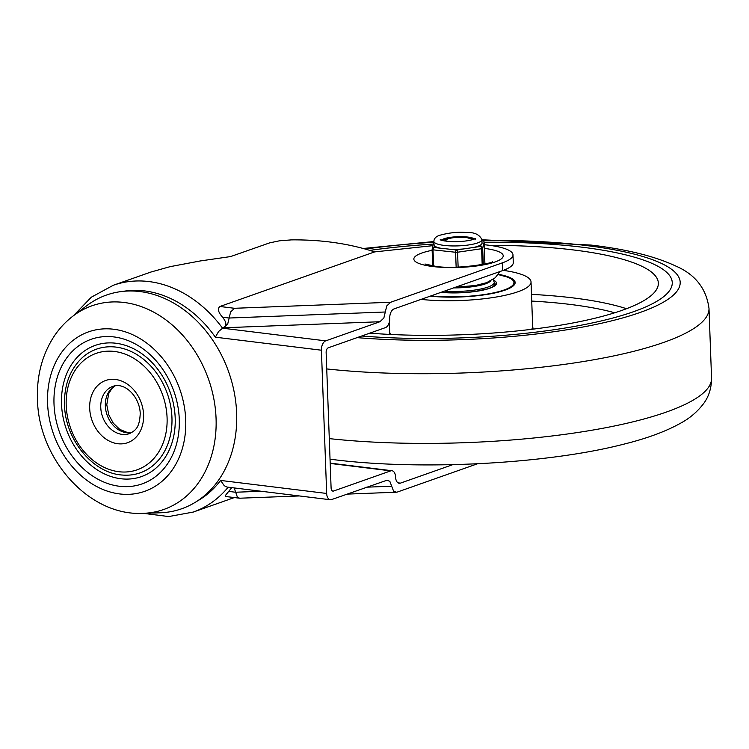 <?xml version="1.0" encoding="UTF-8"?>
<svg xmlns="http://www.w3.org/2000/svg" width="749" height="749" viewBox="0 0 749 749"><rect width="100%" height="100%" fill="white"/><g stroke="black" fill="none" stroke-linecap="round" stroke-linejoin="round"><path stroke-width="1.12" d="M171.942 417.567A65.584 51.962 70.6 0 1 122.49 475.053C92.736 473.405 65.051 439.326 64.517 404.732C64.068 385.604 69.685 370.203 81.369 358.518A65.584 51.962 70.6 0 1 138.406 355.56A65.584 51.962 70.6 0 1 171.942 417.567M143.04 513.346L160.033 512.793A113.277 89.749 -109.4 0 0 236.647 413.279A113.277 89.749 -109.4 0 0 182.803 308.972A113.277 89.749 -109.4 0 0 86.921 305.564L73.346 315.806C65.669 321.621 59.115 328.661 53.703 336.928C42.094 355.129 36.673 375.867 37.45 399.142C38.349 458.678 88.719 516.276 143.04 513.346A107.987 85.555 -109.4 0 0 216.068 418.485A107.987 85.555 -109.4 0 0 164.743 319.055A107.987 85.555 -109.4 0 0 73.346 315.806M175.191 417.97A69.554 55.108 70.6 0 1 120.842 478.742A69.554 55.108 70.6 0 1 61.521 404.011A69.554 55.108 70.6 0 1 115.87 343.239A69.554 55.108 70.6 0 1 175.191 417.97M452.789 464.652L400.425 483.133A7.949 4.513 -83 0 1 399.17 483.274A7.949 4.513 -83 0 1 397.101 482A7.949 4.513 -83 0 1 395.566 477.001A7.949 4.513 97 0 0 394.021 472.001A7.949 4.513 97 0 0 391.961 470.728A7.949 4.513 97 0 0 390.706 470.868L333.53 491.044A3.979 2.256 -83 0 1 332.902 491.119A3.979 2.256 -83 0 1 331.873 490.483A3.979 2.256 -83 0 1 331.095 487.974L326.133 352.479A3.979 2.256 -83 0 1 326.704 349.502A3.979 2.256 -83 0 1 328.277 347.798L385.454 327.622A7.949 4.513 97 0 0 388.6 324.214A7.949 4.513 97 0 0 389.742 318.269A7.949 4.513 -83 0 1 390.884 312.324A7.949 4.513 -83 0 1 394.03 308.916L502.663 270.586A58.235 13.023 177.9 0 0 513.28 262.609L512.99 254.866A58.235 13.023 -2.1 0 1 502.382 262.843L390.678 302.25L386.756 305.929L383.844 318.053L379.921 321.733L325.703 340.861A7.949 4.513 97 0 0 322.557 344.268A7.949 4.513 97 0 0 321.415 350.214L326.667 493.46A7.949 4.513 97 0 0 328.212 498.469A7.949 4.513 97 0 0 330.272 499.742A7.949 4.513 97 0 0 331.526 499.592L387.018 480.212L389.826 481.317L393.553 491.101L396.361 492.205L397.635 491.953L477.525 463.771M234.184 487.936L237.396 497.139L239.596 498.216L299.441 495.95M326.667 493.46L220.627 480.437L224.232 485.698L227.031 487.056L330.272 499.742M321.415 350.214L215.375 337.19L218.577 331.498L227.687 324.092L230.608 311.968L234.531 308.288L219.906 306.491C217.294 308.663 218.184 312.239 222.565 317.22C226.516 322.164 226.91 325.675 223.764 327.772L379.921 321.733M432.941 245.653L374.622 251.907L219.906 306.491M374.622 251.907C349.437 243.622 321.733 239.614 291.501 239.877L279.546 240.794L269.687 242.854L230.589 256.57L200.367 260.942L170.098 266.663L150.886 272.046L113.23 285.294A120.233 95.263 -109.4 0 1 222.565 328.193L325.703 340.861M512.99 254.866A58.235 13.023 -2.1 0 0 484.21 244.726M239.596 498.216L225.383 496.465L225.477 495.379L231.769 487.636M582.104 247.198A212.65 47.552 -2.1 0 0 484.116 242.245A212.65 47.552 -2.1 0 1 582.104 247.198A212.65 47.552 -2.1 0 1 672.256 282.57A212.65 47.552 -2.1 0 0 582.104 247.198M433.306 244.071A212.65 47.552 -2.1 0 0 369.837 250.381A212.65 47.552 -2.1 0 1 433.306 244.071M361.72 336.001A212.65 47.552 -2.1 0 0 672.256 282.57A212.65 47.552 -2.1 0 1 361.72 336.001M421.022 299.385A71.548 16.001 -2.1 0 0 494.134 297.362A71.548 16.001 -2.1 0 0 531.032 281.933A71.548 16.001 -2.1 0 0 503.272 270.37M369.8 333.146A198.738 44.444 -2.1 0 0 658.343 284.03A198.738 44.444 -2.1 0 0 574.099 250.026A198.738 44.444 -2.1 0 0 489.734 245.363M430.188 296.155A55.651 12.443 -2.1 0 0 486.756 294.469A55.651 12.443 -2.1 0 0 515.143 282.523A55.651 12.443 -2.1 0 0 498.357 274.293M446.395 241.225L446.292 241.038A11.928 2.668 177.9 0 1 445.983 240.476A11.928 2.668 177.9 0 1 453.828 237.667L466 237.321L472.965 239.502M434.046 244.577L434.429 245.738A24.043 5.374 -2.1 0 0 440.506 248.2L450.13 249.267A24.043 5.374 -2.1 0 0 463.509 248.958L473.733 247.432A24.043 5.374 -2.1 0 0 478.19 246.14A24.043 5.374 -2.1 0 0 481.036 244.67L482.047 243.481L481.944 239.633A24.043 5.374 -2.1 0 1 478.059 242.751A24.043 5.374 -2.1 0 1 451.179 245.915A24.043 5.374 -2.1 0 1 433.886 241.403L434.017 244.895M481.036 244.67L480.633 246.412A1.985 0.861 81.5 0 1 481.289 247.236A1.985 0.861 81.5 0 1 481.476 247.807A1.985 0.861 81.5 0 1 481.598 248.715L482.178 264.547M463.509 248.958L456.609 249.979A1.985 1.067 96.3 0 0 455.869 250.84A1.985 1.067 96.3 0 0 455.682 251.421A1.985 1.067 96.3 0 0 455.598 252.329L456.141 267.131M440.506 248.2L434.017 247.479A1.985 1.938 -166.8 0 0 432.107 249.464L433.006 249.829A1.985 1.067 -83.7 0 1 433.278 248.34A1.985 1.067 -83.7 0 1 434.017 247.479L434.429 245.738M481.972 240.326L482.056 240.335A1.985 1.938 13.2 0 1 484.116 242.227L484.912 263.966L484.116 242.199A1.985 1.985 0 0 0 482.347 240.298A1.985 1.067 96.3 0 0 482.056 240.335L481.981 240.654M441.779 240.326A17.096 3.82 177.9 0 1 460.495 237.133M467.844 237.545A17.096 3.82 177.9 0 1 473.995 239.146M452.359 237.864A15.898 3.558 -2.1 0 0 442.65 240.56M167.083 417.792A61.736 48.91 70.6 0 1 118.848 471.72A61.736 48.91 70.6 0 1 66.202 405.396A61.736 48.91 70.6 0 1 114.438 351.459A61.736 48.91 70.6 0 1 167.083 417.792M47.561 403.102A84.543 66.989 70.6 0 1 113.623 329.242A84.543 66.989 70.6 0 1 185.724 420.077A84.543 66.989 70.6 0 1 119.662 493.937A84.543 66.989 70.6 0 1 47.561 403.102M54.003 403.898A76.651 60.735 -109.4 0 0 119.381 486.26A76.651 60.735 -109.4 0 0 179.273 419.29A76.651 60.735 -109.4 0 0 113.904 336.928A76.651 60.735 -109.4 0 0 54.003 403.898M100.759 407.465A25.045 19.839 70.6 0 1 112.884 386.362C125.083 381.821 139.745 397.017 140.232 413.579C139.501 427.679 135.756 430.338 129.549 433.596A25.045 19.839 70.6 0 1 100.759 407.465M143.602 414.909A32.993 26.14 -109.4 0 0 115.468 379.462A32.993 26.14 -109.4 0 0 89.683 408.28A32.993 26.14 -109.4 0 0 117.818 443.726A32.993 26.14 -109.4 0 0 143.602 414.909M115.121 385.791A25.045 19.839 -109.4 0 0 105.328 405.855A25.045 19.839 -109.4 0 0 131.646 432.632M215.375 337.19A112.284 88.962 -109.4 0 0 123.042 291.37M222.565 317.22L229.147 318.025L385.304 311.996M400.425 483.133L397.991 482.833M333.53 491.044L332.313 490.895M432.136 250.306A44.715 9.999 -2.1 0 0 421.996 252.965A44.715 9.999 -2.1 0 0 432.81 266.532A44.715 9.999 -2.1 0 0 495.052 261.953A44.715 9.999 -2.1 0 0 484.341 248.387M234.531 308.288L390.678 302.25M143.218 513.337L168.675 516.557L193.242 512.073A120.233 95.263 -109.4 0 0 228.164 487.196M502.382 262.843L502.663 270.586M197.062 501.184A112.284 88.962 -109.4 0 0 220.627 480.437M330.197 463.434L390.706 470.868M228.96 491.438L235.532 492.243L261.195 491.25M366.72 487.178L391.69 486.213M326.733 368.929A248.425 55.548 -2.1 0 0 580.728 361.954A248.425 55.548 -2.1 0 0 708.994 308.363C706.344 288.487 695.175 274.34 675.495 265.923C654.738 256.214 626.595 249.267 591.064 245.073L481.953 239.764M357.104 337.63A220.599 49.331 -2.1 0 0 647.819 309.571A220.599 49.331 -2.1 0 0 586.673 245.588A220.599 49.331 -2.1 0 0 482.974 240.466M329.288 438.614A248.425 55.548 -2.1 0 0 583.284 431.639A248.425 55.548 -2.1 0 0 711.55 378.048L708.994 308.363M433.868 242.245A220.599 49.331 -2.1 0 0 365.306 249.052M531.65 329.317A71.548 16.001 -2.1 0 0 532.661 326.461L531.032 281.933M389.377 334.4L389.667 331.704A71.548 16.001 -2.1 0 0 390.884 334.475M614.732 312.773A188.336 42.113 -2.1 0 0 570.026 304.403A188.336 42.113 -2.1 0 0 531.734 301.079M626.501 308.71A194.272 43.442 -2.1 0 0 573.247 297.924A194.272 43.442 -2.1 0 0 531.481 294.376M444.438 291.127A34.782 7.78 -2.1 0 0 494.256 282.317L494.377 285.8M490.623 280.912A31.795 7.106 177.9 0 1 453.632 287.888M498.122 274.621A54.452 12.181 177.9 0 1 502.139 290.649A54.452 12.181 177.9 0 1 430.872 295.911M494.265 282.57A35.774 7.996 177.9 0 1 495.323 284.405L492.57 286.961L487.646 288.871L474.566 291.558L460.223 292.775L441.049 292.325M440.964 292.353A36.963 8.267 -2.1 0 0 483.854 289.938A36.963 8.267 -2.1 0 0 493.657 280.201M482.637 240.401A1.985 1.067 96.3 0 0 482.347 240.298L481.972 240.251M441.33 240.186A17.096 3.82 177.9 0 1 443.595 238.931A17.096 3.82 177.9 0 1 460.626 236.647A17.096 3.82 177.9 0 1 474.435 238.968M483.274 264.322L482.684 248.303A1.985 1.938 -166.8 0 0 480.633 246.412L473.733 247.432M458.126 267.075L457.583 252.282A1.985 0.861 -98.5 0 0 457.264 250.803A1.985 0.861 -98.5 0 0 456.609 249.979L450.13 249.267M484.107 242.17L482.684 248.303L481.598 248.715L456.581 252.366L433.006 249.829L433.605 266.017M433.914 242.17A1.985 1.985 0 0 0 433.587 242.882A1.985 1.938 13.2 0 1 433.914 242.189M432.107 249.511L432.716 265.876M131.758 432.566L127.48 432.548L119.737 429.383L113.258 423.11L108.802 414.862L106.779 404.76L108.708 393.562L111.929 388.488L115.252 385.772M347.059 494.115L396.361 492.205M73.496 315.694L91.294 297.213L113.23 285.294M499.929 271.55L495.239 277.776L486.653 282.663L475.325 285.538L455.654 287.167M492.468 261.551L492.468 261.551C495.557 262.843 455.654 270.033 435.319 266.241L424.992 264.022M193.242 512.073L234.334 497.57M391.961 470.728L330.187 463.135M330.047 459.184L332.968 459.549C419.721 470.634 546.433 464.09 623.205 444.316C646.799 438.511 666.076 431.387 681.038 422.951C689.754 418.223 697.179 411.903 703.302 404.001C708.779 396.839 711.522 388.188 711.55 378.048M433.886 241.534L363.256 248.481M532.661 326.461L533.148 329.129M389.667 331.704L389.321 322.182M493.123 279.414L494.256 282.317M515.106 283.056L513.439 280.285L511.81 279.04L508.459 277.373L498.16 274.574M445.992 240.317L444.644 240.972M481.944 239.633C479.407 234.512 474.36 232.162 466.824 232.574C458.454 231.713 449.325 232.639 439.448 235.355C435.852 236.6 433.999 238.613 433.886 241.403M474.997 239.895L475.493 238.397L473.92 239.174C470.278 240.495 464.932 241.318 457.864 241.646C452.321 242.245 440.412 240.626 440.234 239.689L440.243 239.699M433.587 242.882L432.154 248.958A1.985 1.985 0 0 0 432.107 249.483L432.707 265.876"/></g></svg>
